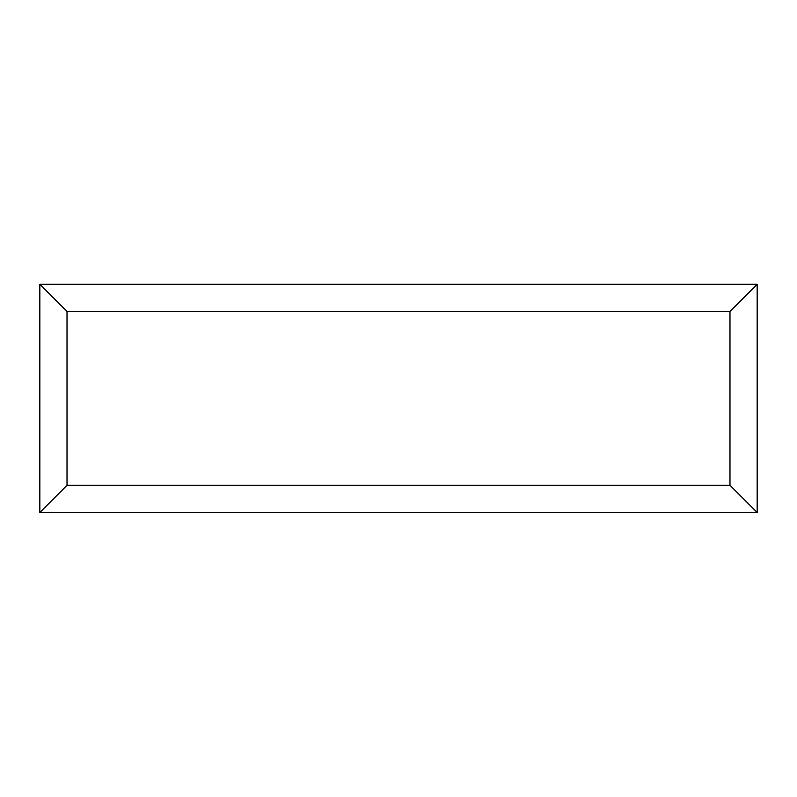 <?xml version="1.0" encoding="UTF-8"?>
<svg xmlns="http://www.w3.org/2000/svg" width="797" height="797" viewBox="0 0 797 797"><rect width="100%" height="100%" fill="white"/><g stroke="black" fill="none" stroke-linecap="round" stroke-linejoin="round"><path stroke-width="1.2" d="M757.15 512.481L39.85 512.481L39.85 284.25L757.15 284.25L757.15 512.481L729.982 485.313L729.982 311.418L757.15 284.25M39.85 512.481L67.018 485.313L729.982 485.313M729.982 311.418L67.018 311.418L39.85 284.25M603.668 512.481L193.422 512.481M67.018 311.418L67.018 485.313"/></g></svg>
